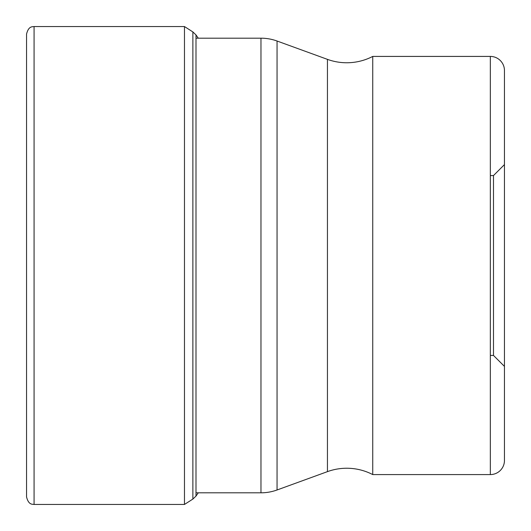 <?xml version="1.0" encoding="UTF-8"?>
<svg xmlns="http://www.w3.org/2000/svg" width="531" height="531" viewBox="0 0 531 531"><rect width="100%" height="100%" fill="white"/><g stroke="black" fill="none" stroke-linecap="round" stroke-linejoin="round"><path stroke-width="0.8" d="M26.55 265.5L26.55 34.077C28.628 25.707 32.544 26.915 34.077 26.55L34.077 504.45C32.544 504.085 28.628 505.293 26.55 496.923L26.55 265.5M198.282 492.814L195.992 496.08L192.879 499.074L192.879 31.926L184.469 26.55L184.469 504.45L34.077 504.45M195.992 492.814L260.967 492.814A47.04 47.04 0 0 0 277.056 489.98L327.441 471.641A56.445 56.445 0 0 1 372.742 474.581L490.339 474.581A14.111 14.111 0 0 0 504.45 460.47L504.45 70.53L504.45 460.47M195.992 38.186L260.967 38.186A47.04 47.04 0 0 1 277.056 41.02L327.441 59.359A56.445 56.445 0 0 0 372.742 56.419L490.339 56.419L490.339 474.581M372.742 474.581L372.742 56.419M504.45 70.53L504.45 70.53A14.111 14.111 0 0 0 490.339 56.419M504.45 366.397L504.45 164.603L504.45 366.397L493.491 355.438L493.491 175.562L504.45 164.603M490.339 175.562L493.491 175.562L493.491 355.438L490.339 355.438M195.992 496.08L195.992 34.92L192.879 31.926M260.967 38.186L260.967 492.814M277.056 489.98L277.056 41.02M327.441 59.359L327.441 471.641M184.469 26.55L34.077 26.55M198.282 38.186L195.992 34.92M192.879 499.074L184.469 504.45"/></g></svg>
